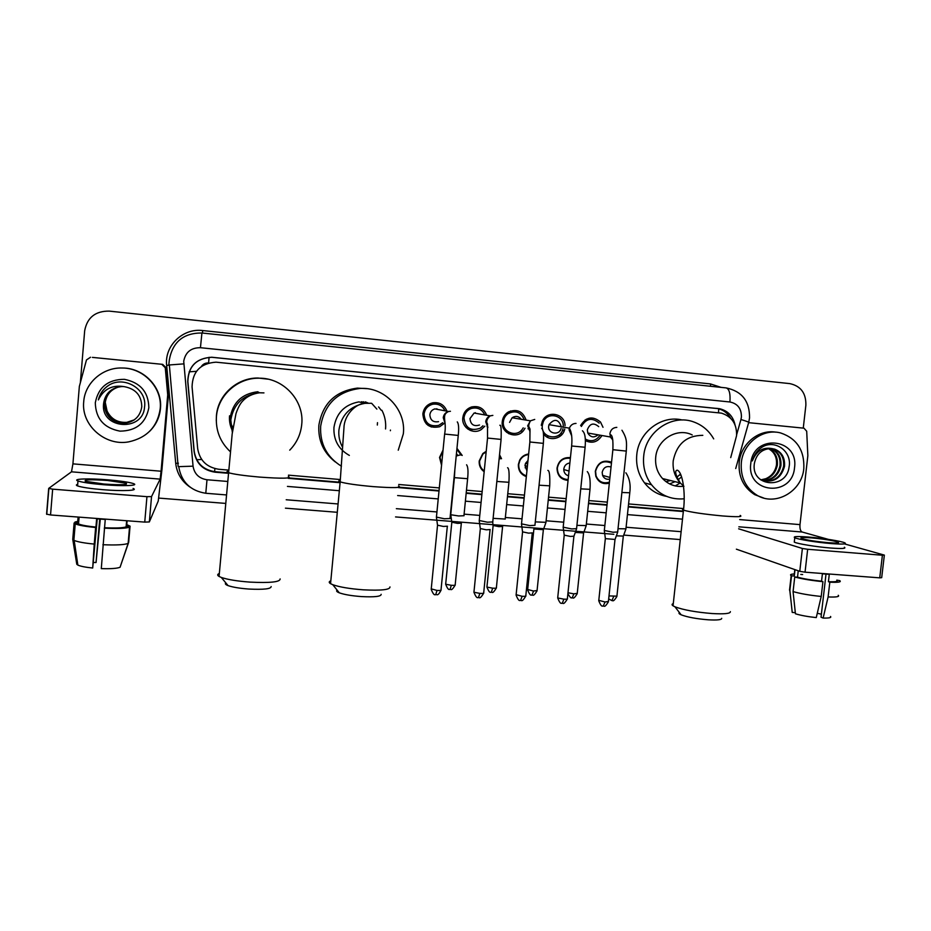 <?xml version="1.0" encoding="UTF-8"?>
<svg xmlns="http://www.w3.org/2000/svg" width="931" height="931" viewBox="0 0 931 931"><rect width="100%" height="100%" fill="white"/><g stroke="black" fill="none" stroke-linecap="round" stroke-linejoin="round"><path stroke-width="1.4" d="M441.55 465.267L439.537 457.435L443.051 450.092M482.7 469.713L481.99 469.818M484.155 471.726C480.559 469.108 478.906 465.523 479.197 460.985L482.805 453.56L486.215 451.302M521.418 472.785L520.836 472.936M526.341 476.602C520.836 474.566 518.183 470.516 518.369 464.476L519.661 460.158C521.674 456.574 524.677 454.514 528.657 453.979M568.061 480.396C560.997 479.709 557.32 475.694 557.029 468.363L557.064 467.932C558.681 460.531 563.139 457.098 570.424 457.633M609.328 483.189C602.962 484.632 598.447 482.316 595.805 476.218L595.293 471.354C597.76 462.451 603.172 459.402 611.551 462.207M430.378 425.095L428.155 425.467M444.599 423.14L439.688 426.735C429.412 428.772 423.791 424.501 422.849 413.923C423.78 408.011 427.108 404.298 432.834 402.797C439.607 402.017 444.308 404.81 446.915 411.176M469.48 428.493L467.653 428.958M484.842 426.154L481.42 429.435C473.402 435.103 461.415 427.632 462.812 417.751C463.568 412.491 466.396 408.93 471.295 407.056C478.674 405.45 483.806 408.185 486.669 415.249M508.128 431.798L506.604 432.31M525.014 428.213L523.874 430.075C517.252 440.049 500.506 433.474 502.275 421.534C502.775 417.542 504.672 414.423 507.965 412.2C516.74 408.441 522.791 411.083 526.12 420.125M564.756 428.958C563.011 438.92 548.999 442.167 543.518 433.834M601.961 435.522C597.772 442.109 592.244 443.819 585.378 440.631M526.19 465.837L525.154 467.828M561.847 434.661L560.939 433.02L561.847 434.661M545.007 433.753L544.321 434.323M510.456 432.95L508.792 433.765L510.456 432.95M472.25 429.552L470.248 430.436L472.25 429.552M433.753 426.026L431.297 427.026L433.753 426.026M730.719 457.598L736.561 435.72C736.968 424.059 731.917 416.529 721.42 413.131L215.992 362.171C200.514 363.334 192.542 371.55 192.065 386.83L197.675 448.591C199.676 460.473 206.717 467.362 218.808 469.271L228.584 470.097M377.486 422.651L377.334 425.048M288.47 475.159L340.374 479.546M398.701 484.481L439.316 487.914M466.478 490.218L482.165 491.545M507.767 493.709L524.444 495.117M548.545 497.154L566.164 498.644M588.811 500.564L607.326 502.135M628.576 503.927L683.645 508.582M499.54 454.724L501.53 458.727M456.97 448.358L462.207 455.457M580.618 425.537C586.146 416.82 592.779 415.657 600.507 422.046L603.009 427.306M541.26 425.269L542.401 421.161C547.125 409.756 565.175 413.469 565.036 425.758M545.298 418.822L544.728 417.786M433.066 402.751L434.928 404.007M472.052 406.835L473.553 407.964M510.584 410.932L511.829 411.968M547.579 415.971L548.022 416.739L547.579 415.971M548.662 415.051L549.697 416.017M586.297 419.194L587.17 420.114M735.025 424.827C733.034 416.18 727.949 410.827 719.744 408.744L211.709 357.236C196.243 358.214 188.248 366.325 187.736 381.582L194.125 451.768C196.115 463.498 203.074 470.306 215.026 472.18L228.304 473.297M228.351 472.832L215.026 471.703C203.133 469.841 196.197 463.068 194.23 451.384L187.864 381.512C188.376 366.337 196.325 358.26 211.721 357.283L717.626 408.581C723.282 409.826 727.6 413.038 730.579 418.205M80.38 382.397L84.674 330.738C87.177 317.518 95.369 310.977 109.253 311.117L789.814 383.619C800.788 386.004 806.141 393.196 805.874 405.218L803.267 428.12M680.27 539.584L623.723 535.081M613.832 534.289L395.559 516.926M337.29 512.294L285.421 508.163M225.605 503.403L158.852 498.097M288.179 478.325L340.083 482.7M398.398 487.6L439.013 491.021M466.163 493.302L481.862 494.617M507.465 496.77L524.13 498.178M548.231 500.203L565.839 501.681M588.497 503.59L607 505.149M628.262 506.93L683.331 511.561M683.377 511.131L628.309 506.499M607.047 504.707L588.543 503.147M565.885 501.239L548.278 499.761M524.176 497.724L507.511 496.328M481.897 494.175L466.21 492.848M439.06 490.567L399.178 487.204M340.129 482.235L288.319 477.871M741.32 462.742C743.031 443.086 762.966 428.062 780.62 432.95C796.831 438.454 804.57 450.325 803.814 468.549C801.963 491.521 775.383 506.732 756.88 495.164C745.556 487.879 740.366 477.079 741.32 462.742M763.629 498.004L754.692 494.652C743.404 487.39 738.236 476.625 739.191 462.358C740.843 443.796 758.812 429.086 775.849 432.182M754.296 463.941C751.108 487.169 786.614 489.59 789.069 467.036C792.409 450.872 774.045 438.501 761.29 447.695C756.74 450.93 753.761 455.34 752.364 460.926C756.275 451.151 762.687 447.02 771.601 448.533C762.128 448.73 756.368 453.793 754.319 463.719L754.296 463.941M794.527 467.676C792.269 497.62 746.441 493.651 750.782 463.615C753.167 433.357 799.066 437.896 794.527 467.676M764.13 481.036C774.511 481.641 780.993 476.719 783.599 466.28C784.239 457.749 780.993 452 773.847 449.033L772.02 448.579M760.336 479.581L761.034 479.942C773.044 483.34 780.865 478.848 784.507 466.443C785.147 457.889 781.889 452.129 774.743 449.173L771.601 448.533M762.431 480.524C771.892 480.175 777.757 475.229 780.003 465.663C780.632 457.168 777.397 451.465 770.298 448.521L770.193 448.486M762.85 480.664C772.544 480.547 778.56 475.601 780.9 465.814C781.528 457.319 778.293 451.593 771.182 448.649L770.659 448.486M768.343 448.626C774.406 451.942 777.106 457.412 776.454 465.035C775.22 471.528 771.671 476.09 765.782 478.709L760.86 479.861M761.186 480.012C769.937 479.058 775.314 474.123 777.338 465.197C777.979 457.342 775.139 451.803 768.808 448.567M735.711 468.549L748.629 422.662L803.977 428.19L748.652 422.662C749.862 422.488 747.302 421.44 740.936 419.52L741.402 417.146C741.553 408.686 737.724 403.635 729.927 401.983L200.444 347.705C191.03 347.659 185.455 352.174 183.721 361.24L193.054 466.175C194.37 473.984 199.025 478.511 206.996 479.756L227.583 481.455M884.334 555.272L881.692 577.662L879.737 577.848L882.402 555.237L884.345 555.109L844.754 543.972M805.047 572.181L799.776 571.32L802.382 548.475L807.666 549.278L805.047 572.181L879.737 577.848M736.374 549.185L799.776 571.32M807.666 549.278L882.402 555.237M828.334 539.363L802.173 532.02C800.427 531.124 799.694 528.657 799.985 524.619L807.852 455.666L806.7 431.239L803.977 428.19M802.382 548.475L738.644 528.808M828.194 542.68C836.434 543.297 839.762 543.122 838.179 542.168C833.198 540.527 824.272 539.096 811.413 537.885C803.127 537.268 799.764 537.431 801.335 538.397C806.234 540.027 815.184 541.458 828.194 542.68M826.006 574.124L821.037 617.206L823.12 618.068L828.113 596.957L829.824 582.189L828.427 581.7L829.277 574.334L822.399 573.81L821.538 581.188L822.934 581.677L821.223 596.457L816.266 617.59C807.782 616.694 800.846 615.426 795.435 613.785L793.072 591.581L794.737 576.976L797.518 577.185L798.251 570.784M821.386 614.192L817.278 613.273M802.638 574.52L800.776 574.439M794.434 574.718L794.283 576.021L791.525 575.812L789.872 590.335L792.223 612.423L795.307 612.633M795.016 569.656L794.283 576.021M797.518 577.185C803.697 578.838 811.704 580.176 821.538 581.188M794.387 541.086L794.271 542.121C797.413 543.809 816.58 546.928 830.801 548.033C841.996 548.836 846.523 548.58 844.37 547.242M808.48 537.047C797.204 536.198 792.63 536.431 794.771 537.746C797.914 539.386 817.092 542.47 831.313 543.576C842.508 544.402 847.035 544.17 844.883 542.878C841.566 541.179 822.457 538.141 808.48 537.047M794.318 573.962C790.768 574.148 789.721 574.695 791.187 575.626L791.525 575.812M794.737 576.976C801.894 578.931 811.297 580.502 822.934 581.677M789.697 588.718L789.872 590.335M793.072 591.581C800.218 593.652 809.598 595.281 821.223 596.457M792.083 611.19L792.223 612.423M828.427 581.7C835.689 581.991 838.47 581.526 836.771 580.316M829.824 582.189C838.389 582.562 841.694 582.038 839.739 580.63L836.783 580.129M828.113 596.957C836.387 597.271 839.762 596.713 838.249 595.293M823.12 618.068C829.172 618.196 831.627 617.66 830.51 616.462M83.72 401.692C84.919 382.839 102.794 367.268 122.217 368.013C143.933 367.966 162.518 388.099 160.202 408.79C157.455 426.829 146.9 437.873 128.525 441.899C104.994 446.286 81.067 425.048 83.72 401.692M121.356 368.001L122.636 368.013C144.247 367.966 162.75 388.006 160.446 408.604C159.573 417.484 155.931 425.083 149.53 431.414M103.609 403.53C100.152 429.238 143.002 432.228 144.526 407.184C147.529 389.251 124.219 375.274 108.694 385.306C103.283 388.855 99.838 393.72 98.372 399.911C103.562 389.17 112.116 384.736 124.032 386.609L121.914 386.551C111.441 387.622 105.343 393.208 103.632 403.274L103.632 403.274C105.005 394.628 109.986 389.17 118.563 386.924M148.844 407.743C145.83 423.128 136.205 430.925 119.983 431.146C103.958 428.062 95.73 418.601 95.299 402.762C98.36 387.238 108.054 379.417 124.382 379.324C140.348 382.548 148.506 392.021 148.844 407.743M118.9 386.854C110.568 389.181 105.738 394.569 104.423 403.03C105.028 416.076 112.057 422.767 125.522 423.116L133.715 420.242M118.819 386.877C110.428 389.181 105.564 394.581 104.225 403.088C104.831 416.157 111.883 422.872 125.359 423.209C134.809 421.557 140.29 416.076 141.78 406.742C141.547 395.442 135.635 388.739 124.032 386.609M119.238 386.796C111.15 389.193 106.471 394.523 105.191 402.774C105.797 415.738 112.779 422.383 126.151 422.721L133.994 420.044M119.156 386.807C111.01 389.193 106.285 394.535 105.005 402.832C105.61 415.82 112.604 422.476 125.988 422.825L133.924 420.09M134.273 419.858L126.744 422.36C117.643 422.814 111.092 419.043 107.077 411.036C110.975 419.066 117.492 422.86 126.616 422.441L134.204 419.904M107.077 411.036L105.296 402.553M109.474 384.875C103.678 388.413 99.978 393.417 98.372 399.911M721.711 618.335C721.734 619.825 717.219 620.314 708.177 619.802C696.411 618.836 687.404 617.172 681.155 614.821C679.071 613.901 678.478 613.133 679.397 612.54M673.288 603.567C671.763 604.126 671.682 604.882 673.043 605.813L674.987 606.826C683.482 609.956 695.806 612.191 711.971 613.529C724.365 614.239 730.498 613.622 730.381 611.655M692.222 434.94C677.221 427.213 657.088 439.432 655.715 457.237C655.005 465.477 657.274 472.576 662.535 478.546C668.458 484.644 675.592 487.216 683.936 486.261M684.18 498.795C670.948 499.9 660.067 495.222 651.514 484.748C645.323 476.393 642.716 466.85 643.705 456.12C645.66 431.367 672.438 413.469 694.177 422.115C702.602 425.292 709.108 430.867 713.693 438.873M666.701 496.409C657.693 494.733 650.292 490.218 644.496 482.863C638.387 474.635 635.826 465.244 636.781 454.689C638.654 432.124 661.557 414.76 682.26 420.009M702.812 435.336C686.566 435.475 676.697 443.959 673.218 460.81C672.461 469.375 674.812 476.753 680.27 482.956L675.243 485.912M680.526 474.03L676.767 477.3M670.541 480.536L665.979 481.653M681.597 476.881L678.036 479.849M675.103 481.664L669.61 483.899M679.549 475.008L681.05 475.287M381.163 594.327C381.198 596.492 374.623 597.248 361.437 596.585C351.662 595.852 344.261 594.595 339.268 592.814C336.743 591.802 336.021 590.917 337.127 590.149M330.819 580.804C328.806 581.584 328.713 582.538 330.552 583.679L332.774 584.703C339.582 587.089 349.707 588.788 363.148 589.812C381.221 590.731 390.17 589.765 389.973 586.914M371.19 403.263L364.894 403.332L358.889 401.889C344.633 404.589 336.312 413.12 333.95 427.492C333.403 439.979 338.535 449.289 349.346 455.41M381.919 410.292C384.934 416.169 386.132 422.395 385.55 428.97M365.336 401.866L368.304 403.135M363.16 401.715L366.034 403.228M390.438 430.064L390.38 430.716M341.433 466.222C326.746 457.016 319.822 443.691 320.66 426.258C324.512 404.019 337.581 391.427 359.843 388.471C384.422 386.505 406.323 409.663 403.321 433.904L398.247 450.185M335.253 461.916C323.429 452.594 317.971 440.375 318.868 425.258C322.661 403.402 335.509 391.02 357.399 388.111L366.605 388.646M361.403 401.703L364.068 403.135M376.869 409.105L371.678 403.332M378.591 406.94L381.198 410.222M271.154 586.577C271.084 588.927 263.682 589.765 248.961 589.055C239.686 588.369 232.727 587.217 228.06 585.611C225.5 584.621 224.767 583.737 225.861 582.934M219.32 573.484C217.237 574.311 217.144 575.3 219.064 576.44L221.31 577.441C227.653 579.606 237.196 581.153 249.939 582.108C270.13 583.097 280.196 582.038 280.126 578.931M263.95 392.894L259.516 392.789L257.712 391.753C241.99 393.72 232.797 402.436 230.155 417.891L232.436 431.891M232.785 429.319L230.166 423.151M230.271 451.651C220.181 442.097 215.573 430.413 216.434 416.623C217.924 395.512 237.405 377.905 258.748 378.207C283.338 377.555 304.553 400.644 301.725 424.513C300.701 434.428 296.698 442.97 289.727 450.162M216.271 420.696L216.423 415.773C217.877 395.023 237.021 377.73 257.992 378.021L267.965 379.161M232.564 430.96C230.108 426.189 229.096 421.138 229.538 415.808M232.657 430.227L230.504 425.525L232.215 428.272M599.18 423.14C592.128 417.204 586.181 418.31 581.351 426.479M585.913 420.777L585.064 419.939M598.714 426.642C593.617 422.383 589.823 423.442 587.333 429.831L587.775 433.02C590.533 437.43 593.966 438.036 598.086 434.835M617.742 531.962L613.063 532.241L604.324 530.461M604.347 530.845L605.348 538.351M617.614 532.311L615.054 539.445L605.371 538.642M560.811 435.696L558.6 435.254M562.405 430.471L564.198 430.809M585.308 439.048C591.243 442.144 596.166 440.852 600.099 435.196M545.799 418.322L545.217 417.297M563.255 426.095C563.697 414.935 547.172 411.549 543.18 422.022L542.319 425.339C540.457 438.35 560.66 441.527 562.987 428.644M561.335 426.77C558.46 419.031 554.352 418.333 549.011 424.664L548.685 426.13C547.568 433.858 559.508 435.941 561.125 428.318M576.638 528.657L571.739 528.936L563.185 527.179M563.15 527.551L571.657 445.868M576.51 529.006L573.95 536.186L570.412 536.431L564.221 535.127M564.209 535.406L557.739 597.527M520.708 430.96L522.768 431.39M546.916 436.988L548.336 436.22M543.983 434.428L545.217 433.986M524.258 419.811C521.034 412.154 515.681 410.059 508.198 413.527L507.442 412.549M506.545 413.271L508.198 413.527C505.417 415.494 503.811 418.182 503.392 421.615C501.844 431.996 516.309 437.873 522.268 429.331L523.222 427.864M513.784 418.031L513.458 416.96M510.246 412.456L509.013 411.595M521.302 419.311C518.707 416.11 515.646 415.598 512.131 417.751L509.571 422.383M534.999 525.293L529.867 525.596L521.5 523.862M532.323 532.893L528.61 533.137L522.547 531.857M505.382 431.134L506.836 430.785M484.748 414.912C481.979 409.116 477.487 406.975 471.295 408.476C467.071 410.152 464.639 413.271 463.975 417.833C465.244 428.027 470.667 431.484 480.233 428.202L482.991 425.758M475.566 413.294L475.31 412.689M471.738 408.337L470.225 407.464M480.722 414.202L474.1 413.038L469.957 418.589C470.644 424.594 473.832 426.724 479.523 425.002M492.883 521.93L487.437 522.21L479.256 520.499M490.183 529.576L486.25 529.809L480.315 528.54M490.055 529.832L483.701 592.791C484.248 593.338 482.956 593.536 479.837 593.384L473.937 592.244L480.315 528.843L479.279 520.918M466.222 427.678L467.944 427.457M444.983 410.804C442.469 405.66 438.385 403.472 432.752 404.24C427.771 405.602 424.885 408.86 424.082 414.016C424.885 423.256 429.796 427.038 438.792 425.339L442.737 422.686M437.116 409.314L436.848 408.721M432.775 404.24L430.902 403.344M440.177 409.896L434.882 408.895C431.996 409.768 430.32 411.723 429.854 414.749C430.297 420.218 433.194 422.523 438.536 421.662M450.197 518.509L444.436 518.765L436.441 517.089M447.474 526.213L443.319 526.434L437.523 525.177M426.433 424.024L428.504 424.001M611.458 463.126C603.416 459.879 598.121 462.602 595.572 471.295L596.073 475.927C598.784 481.897 603.241 483.957 609.444 482.118M611.039 467.001C606.418 465.721 603.463 467.502 602.182 472.343L602.578 475.392C604.033 478.487 606.43 479.744 609.758 479.151M625.969 528.831L618.033 528.715M625.865 529.145L623.363 536.081L616.357 535.825M570.354 458.343C563.336 457.563 559.007 460.74 557.39 467.886L557.343 468.374C557.727 475.415 561.323 479.139 568.143 479.546M569.877 462.998C566.467 463.463 564.454 465.442 563.814 468.921L563.779 469.515C563.942 472.773 565.524 474.868 568.538 475.811M586.239 525.608L576.929 525.34M586.123 525.934L583.632 532.904L575.288 532.439M528.587 454.584C524.735 455.026 521.837 456.981 519.905 460.473L518.742 464.441C518.579 470.202 521.139 473.995 526.411 475.846M527.982 460.508L525.55 463.335L524.979 465.453L526.923 470.842M549.697 486.075L545.95 522.326L535.29 521.884M545.88 522.675L543.39 529.692L533.952 528.971M500.482 458.669L499.4 456.155M486.157 451.884L482.945 454.037L479.616 460.938C479.349 465.174 480.885 468.526 484.236 470.981M505.289 519.056L493.116 518.346M502.67 526.457L498.923 526.667L493.127 525.456M502.577 526.69L496.386 587.647C496.898 588.159 495.653 588.345 492.685 588.183L486.913 587.077L493.116 525.724L492.697 522.268M461.124 455.131L456.888 449.254M442.97 450.86L440.002 457.4L441.643 464.36M457.808 455.282L456.434 453.758M464.069 515.727L458.599 515.96L450.72 514.727L454.433 477.394M461.439 523.175L457.482 523.373L451.803 522.186M461.31 523.408L455.189 584.749C455.701 585.273 454.409 585.459 451.314 585.308L445.67 584.226L451.803 522.466L450.79 514.75M92.367 357.388L162.681 364.37L166.079 367.722L168.488 394.383L161.959 469.527L158.235 501.053L149.344 521.942L144.747 522.105L146.947 496.665L151.532 496.595L160.144 479.128L161.075 471.226L167.708 394.837L165.264 367.733L161.808 364.324M92.6 357.399L162.681 364.37M90.528 357.236L86.478 359.925L79.344 386.446L72.921 463.859L71.501 471.819L48.691 488.403L52.66 489.159L50.542 514.959L144.747 522.105M50.542 514.959L46.585 514.133L48.691 488.507M52.66 489.159L146.947 496.665M104.144 484.05C120.949 485.144 128.292 484.876 126.185 483.236L107.542 480.477C90.819 479.36 83.441 479.628 85.396 481.292L104.144 484.05M72.758 539.352L74.177 540.434C77.692 541.9 84.384 543.122 94.24 544.088L92.693 568.026C85.419 567.27 80.473 566.292 77.855 565.082L76.784 564.267L72.758 539.352L74.119 522.989L78.53 523.932C81.381 525.154 87.177 526.201 95.94 527.086L96.638 518.811L105.261 519.463L104.563 527.737C115.758 528.249 122.95 527.97 126.116 526.876L129.525 527.132L128.141 543.367L120.076 567.258C117.155 568.457 110.894 568.911 101.293 568.62L104.563 527.737M99.722 519.079L96.056 562.522L100.292 519.126M77.587 523.245L78.111 517.054M77.704 484.341C75.97 484.748 75.935 485.272 77.564 485.924C81.812 487.355 90.319 488.624 103.085 489.706C122.811 491.347 139.103 490.567 133.04 488.438M108.124 479.861C89.05 478.243 71.734 478.79 77.983 480.966C82.231 482.374 90.738 483.62 103.516 484.714C123.229 486.354 139.522 485.668 133.459 483.596C129.211 482.2 120.762 480.943 108.124 479.861M120.495 566.013L128.676 542.284L130.061 526.155L126.663 525.899L127.105 520.766M130.061 526.155L126.767 524.63M77.75 521.383L74.992 522.023L74.911 523.047M77.68 522.221L74.992 522.023M74.119 522.989L75.236 523.85C78.565 525.27 85.373 526.492 95.637 527.505L94.24 544.088M73.642 538.281L73.898 539.887M96.056 562.522L93.577 562.475M92.693 568.026L97.243 518.87M126.639 520.732L126.116 526.876M104.284 528.145C117.609 528.785 126.022 528.447 129.525 527.132M102.876 544.716C116.2 545.287 124.626 544.833 128.141 543.367M189.144 371.841L196.464 371.306M718.523 412.689L718.709 408.569M208.719 362.997L208.591 362.985C205.472 362.799 203.051 363.986 201.34 366.535M214.607 471.668L214.886 468.596M196.72 459.751L201.666 459.472M208.591 362.985L209.103 357.283M715.869 408.313L717.976 408.488M168.79 365.022L169.337 359.82C172.689 341.84 183.558 332.902 201.922 332.995L726.122 387.901C729.252 388.89 730.521 393.592 729.927 401.983M178.135 466.361L169.349 364.964L183.721 363.881M189.889 487.006C181.592 481.187 176.867 473.297 175.715 463.347L166.661 365.359C164.31 345.82 182.918 327.91 202.69 330.552L710.493 383.933L710.597 386.272M710.493 383.933L721.094 387.377M736.642 434.765L740.936 419.52M287.435 486.413L339.326 490.718M397.63 495.548L438.233 498.911M465.384 501.169L481.071 502.461M506.662 504.59L523.338 505.964M547.428 507.965L565.036 509.42M587.682 511.305L606.186 512.83M627.436 514.599L682.504 519.161M175.715 463.347L178.403 463.196M166.661 365.359L169.361 365.161M202.69 330.552L202.458 333.054M206.996 479.756L205.786 493.267C190.389 490.823 181.359 481.955 178.717 466.64L193.054 466.175M748.733 422.255L749.536 417.984C749.781 401.261 741.972 391.241 726.122 387.901L201.922 332.995L200.444 347.705M738.877 526.806L802.173 532.02M739.68 519.579L799.985 524.619M740.145 515.437C743.101 516.903 737.317 517.077 722.782 515.972C703.789 514.18 690.686 512.236 683.482 510.13C682.074 509.583 682.12 509.21 683.61 509.001M662.535 478.546L680.27 482.956L683.482 485.912M398.561 485.947C402.25 487.891 393.743 488.123 373.04 486.61C356.922 485.167 345.971 483.585 340.164 481.886C338.279 481.222 338.314 480.745 340.292 480.454M330.552 583.679L340.164 481.886L343.97 427.643C344.179 415.936 354.688 403.821 364.894 403.332C350.044 406.149 341.386 415.04 338.919 430.006C338.395 436.162 339.617 441.934 342.608 447.311M288.354 476.439C292.078 478.511 282.454 478.732 259.493 477.079C244.155 475.718 233.774 474.251 228.363 472.68C226.408 472.005 226.442 471.517 228.491 471.202M219.064 576.44L232.191 433.799L235.985 413.62C238.022 407.638 240.314 403.391 242.828 400.865C246.924 396.478 252.487 393.79 259.516 392.789C243.131 394.849 233.553 403.926 230.795 420.044L232.354 432.554M233.018 427.76L230.108 422.36M614.984 539.701L608.409 601.461L605.045 601.985L598.796 600.332M603.23 606.116L605.045 601.985M616.822 427.364C612.982 427.608 610.689 429.691 609.921 433.625L610.387 437L612.842 440.06M621.955 430.238C627.11 438.664 626.726 442.167 626.295 451.093L612.877 449.696M573.88 536.454L567.375 598.61C567.898 599.122 566.723 599.308 563.86 599.157L557.692 597.946C561.044 606.442 561.917 602.066 562.277 603.323L563.86 599.157M562.173 603.323L562.277 603.323C562.964 602.124 562.801 606.465 567.34 599.029M576.033 423.419C572.844 423.512 570.633 425.095 569.4 428.167L569.062 429.726L571.727 435.987M582.41 430.797C584.982 432.752 585.878 438.233 585.099 447.252L571.646 445.996C572.367 437.873 571.622 431.926 569.4 428.167L549.011 424.664M532.241 533.16L525.806 595.712C526.341 596.247 525.119 596.445 522.116 596.282L516.135 594.676M520.58 600.495L522.116 596.282M534.72 419.427L530.391 420.847L527.668 425.77L530.065 431.821M541.714 428.458C543.378 429.4 543.937 434.358 543.367 443.365L529.879 441.992M478.429 597.621L479.837 593.384M492.86 415.389L490.125 415.866C487.588 416.995 486.122 418.962 485.726 421.766L487.844 427.573M499.831 425.281C501.006 424.361 501.425 429.075 501.087 439.42L487.541 438.059M483.655 593.233C479.093 600.798 479.232 596.422 478.511 597.632C478.22 596.375 477.3 600.763 473.937 592.244L473.972 591.79M447.311 526.457L441.026 589.823C441.585 590.394 440.235 590.603 436.976 590.44L431.251 588.869M435.72 594.723L436.976 590.44M450.441 411.281L448.567 411.479C445.507 412.421 443.726 414.493 443.237 417.705L445.065 423.209M457.284 421.894C458.669 423.663 458.995 428.179 458.25 435.429L444.634 434.079M623.293 536.314L616.916 596.143L609.002 595.933M611.876 600.623L613.669 596.608M625.876 472.797C629.542 478.197 630.846 484.853 629.775 492.778L621.885 492.476M583.562 533.149L577.243 593.35L573.857 593.838L567.991 592.756M572.193 597.888L573.857 593.838M587.286 471.61C589.695 474.345 590.603 480.256 589.998 489.322L580.746 488.868M543.332 529.937L537.071 590.522L533.533 591.034L527.679 589.498M531.997 595.118L533.533 591.034M547.824 470.399C549.441 470.469 550.07 475.613 549.721 485.831L539.061 485.202M491.289 592.302L492.685 588.183M500.866 458.669L499.121 458.867M507.558 467.734C508.943 468.049 509.408 472.901 508.931 482.293L496.84 481.455M496.351 588.055C491.882 595.409 492.068 591.127 491.359 592.314C491.079 591.092 490.206 595.375 486.913 587.077L486.96 586.67M450.045 589.463L451.314 585.308M459.949 454.991L456.213 456.015M466.582 464.79C468.002 466.629 468.351 471.272 467.63 478.709L454.409 477.65L454.828 469.992M455.154 585.168C450.674 592.582 450.86 588.276 450.115 589.463C449.813 588.229 448.975 592.547 445.67 584.226L445.705 583.807M71.501 471.819L160.144 479.128M72.921 463.859L161.075 471.226M168.488 394.383L167.708 394.837M151.532 496.595L149.344 521.942M167.708 394.197L168.488 393.755M166.079 367.722L165.264 367.733M717.626 408.581L719.744 408.744M205.786 493.267L226.373 494.931M286.201 499.761L338.081 503.962M396.35 508.675L436.942 511.945M464.092 514.145L479.768 515.413M505.358 517.485L522.023 518.823M546.101 520.778L563.709 522.198M586.344 524.025L604.847 525.526M626.086 527.237L681.131 531.694M774.743 449.173L773.847 449.033M771.182 448.649L770.298 448.521M756.88 495.164L754.692 494.652M838.098 542.889L838.179 542.168M794.096 575.917L794.818 569.586M794.271 542.121L794.771 537.746M789.535 590.138L791.187 575.626M790.85 599.552L789.767 590.277M681.155 614.821L674.987 606.826M680.27 482.956C675.487 475.124 674.451 470.853 677.151 470.143C682.563 471.68 685.705 492.429 683.482 510.13L673.043 605.813M651.514 484.748L644.496 482.863M339.268 592.814L332.774 584.703M359.843 388.471L357.399 388.111M228.06 585.611L221.31 577.441M258.748 378.207L257.992 378.021M608.374 601.868C603.823 609.246 604.021 604.929 603.346 606.116C602.951 604.871 602.078 609.2 598.749 600.739L605.336 538.63M604.289 530.821L612.866 449.824C613.25 440.351 612.505 435.336 610.643 434.777L610.387 437L587.775 433.02M626.284 451.209L617.684 531.938M543.18 422.022L542.11 421.848M585.087 447.38L576.58 528.622M564.256 535.43L563.22 527.586M525.771 596.154C521.232 603.649 521.395 599.296 520.662 600.495C520.313 599.227 519.486 603.649 516.088 595.118L522.535 532.148M512.131 417.751L530.391 420.847C526.632 428.504 530.647 426.445 529.972 430.82L529.867 442.12L521.465 524.246M528.017 428.807L529.739 429.144M543.355 443.493L534.941 525.27M522.594 532.171L521.535 524.281M471.295 408.476L468.98 408.104M474.1 413.038L490.125 415.866C486.797 418.938 485.935 421.673 487.53 424.07L487.53 438.198L479.221 520.895M487.041 426.642L487.797 426.805M501.076 439.56L492.755 521.872M440.991 590.277C437.407 597.306 436.779 593.71 435.789 594.723C435.533 593.466 434.614 597.888 431.204 589.335L437.512 525.491M432.752 404.24L429.924 403.763M434.882 408.895L448.567 411.479C440.735 415.331 447.171 420.475 444.611 434.218L436.395 517.496M458.238 435.568L450.01 518.427M437.558 525.515L436.464 517.52M616.881 596.503C612.458 603.66 612.575 599.483 611.981 600.635L608.676 598.924M602.578 475.392L609.933 477.44M629.752 493.011L625.923 528.808M577.208 593.722C572.786 600.937 572.914 596.736 572.286 597.9C571.483 596.655 572.018 600.681 567.887 593.722M563.779 469.515L569.027 471.063M589.975 489.566L586.181 525.584M537.036 590.906C532.567 598.202 532.741 593.943 532.078 595.118C531.764 593.897 530.891 598.156 527.633 589.893L533.905 528.948M525.55 463.335L527.633 463.975M508.908 482.537L505.196 519.009M467.595 478.965L463.941 515.669M48.866 488.6L46.748 514.366M126.081 484.329L126.185 483.236M78.53 523.932L79.1 517.124M77.564 485.924L77.983 480.966M73.863 540.283L75.236 523.85M77.855 565.082L74.177 540.434"/></g></svg>
